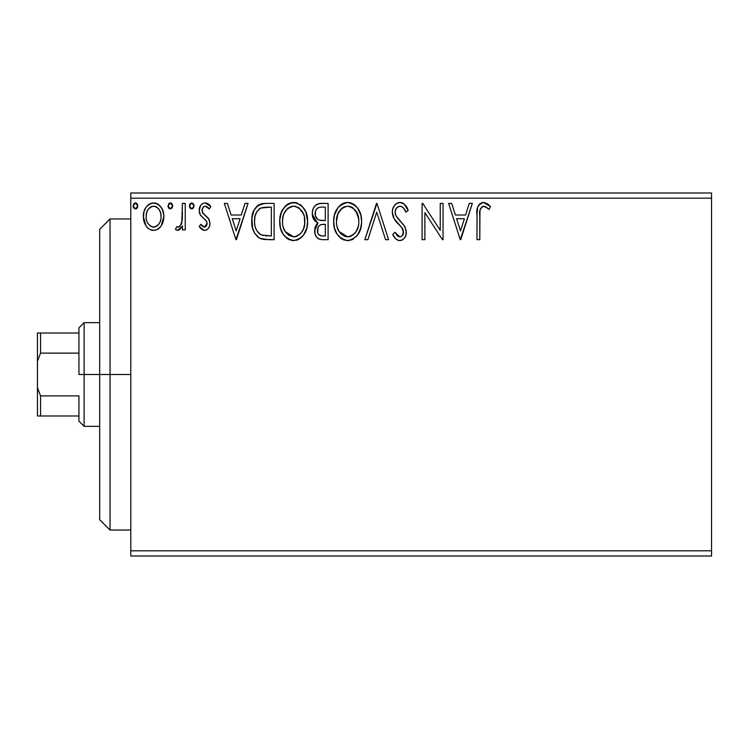 <?xml version="1.0" encoding="UTF-8"?>
<svg xmlns="http://www.w3.org/2000/svg" width="749" height="749" viewBox="0 0 749 749"><rect width="100%" height="100%" fill="white"/><g stroke="black" fill="none" stroke-linecap="round" stroke-linejoin="round"><path stroke-width="1.12" d="M130.785 555.992L711.55 555.992L130.785 555.992L130.785 198.195L711.55 198.195L711.55 550.805L130.785 550.805L130.785 555.992M161.119 225.983L163.825 216.573C163.9 209.046 160.483 204.486 153.582 202.913C146.692 204.496 143.284 209.046 143.349 216.573L146.064 226.001C147.834 228.773 150.343 230.224 153.582 230.374C156.831 230.224 159.34 228.763 161.119 225.983L163.198 221.489L163.797 215.384L162.449 209.654L160.211 206.041L157.253 203.719L152.403 202.988L149.088 204.177L145.84 207.576L143.939 211.892L143.387 217.819L144.838 223.839L146.738 226.91L149.257 229.185L153.582 230.374L156.906 229.7L160.436 226.9M182.438 203.382L185.237 203.382L182.438 203.382L181.801 222.313L180.34 225.702L178.505 227.059L176.792 226.647L175.463 229.466L177.288 230.346L179.236 229.952L182.438 226.001L182.438 229.906L185.237 229.906L185.237 203.382L185.237 229.906L185.237 203.382L182.438 203.382L182.007 221.404C181.773 224.232 180.453 226.132 178.047 227.116L176.792 226.647L175.463 229.466L177.588 230.374L182.438 226.001L182.438 229.906L185.237 229.906L182.438 229.906M204.58 230.374L206.911 229.746L208.634 228.052L209.608 225.833L209.842 222.359L208.344 218.268L202.651 212.969L202.193 208.952L203.353 207.024L205.395 206.172L207.642 207.089L209.224 208.971L210.825 206.509L208.419 203.953L205.086 202.913L202.53 203.616L200.638 205.488L199.197 210.581L200.442 215.235L205.853 220.346L206.93 222.294L206.949 224.766L205.572 226.76L203.279 226.825L200.826 224.326L199.197 226.601L201.481 229.11L204.58 230.374C208.185 229.625 209.954 227.303 209.898 223.417L208.999 219.326L202.651 212.969L201.987 210.441C202.024 208.053 203.166 206.63 205.395 206.172L209.224 208.971L210.825 206.509L205.086 202.913C201.135 203.756 199.168 206.312 199.197 210.581L200.114 214.682L206.434 221.142L207.108 223.548L204.411 227.116L200.826 224.326L199.197 226.601L204.159 230.346M265.68 203.382L260.933 203.971L258.049 205.301L254.07 210.226L251.936 217.884L252.572 228.071L254.613 233.211L259.426 238.079L264.228 239.455L274.115 239.68L274.115 203.382L265.68 203.382C255.999 204.702 251.364 210.6 251.776 221.077C251.355 228.52 254.089 234.287 259.978 238.369L268.619 239.68L274.115 239.68L274.115 203.382L274.115 239.68L268.619 239.68M319.907 203.428L328.099 203.382L318.98 203.569L315.666 205.235L313.438 208.231L312.389 211.817L312.605 216.564L314.486 220.459L318.007 222.968L316.462 224.503L314.786 228.511L315.086 234.147L316.649 237.264L318.681 238.912L322.089 239.661L328.099 239.68L328.099 203.382L328.099 239.68L328.099 203.382L320.844 203.382C315.17 204.252 312.314 207.688 312.277 213.69C312.249 218.025 314.159 221.114 318.007 222.968L314.599 230.683C314.655 236.403 317.436 239.399 322.959 239.68L321.227 239.586M367.899 239.68L364.857 239.68L376.494 203.382L364.857 239.68L367.899 239.68L376.728 212.145L385.557 239.68L388.591 239.68L376.962 203.382L388.591 239.68L376.962 203.382L364.857 239.68L367.899 239.68L376.728 212.145L385.557 239.68L388.591 239.68L385.557 239.68M440.243 203.382L440.243 230.383L422.736 203.382L422.099 203.382L422.099 239.68L424.889 239.68L424.889 212.613L442.453 239.68L443.043 239.68L443.043 203.382L440.243 203.382L443.043 203.382L440.243 203.382L440.243 230.383L422.736 203.382L422.099 203.382L422.099 239.68L424.889 239.68L424.889 212.613L442.453 239.68L443.043 239.68L443.043 203.382L443.043 239.68L442.453 239.68M479.8 215.534L480.109 209.935L481.832 206.846L484.631 206.321L489.088 209.43L490.511 206.64L487.524 203.756L483.142 202.473L479.903 203.756L477.74 207.127L477.029 213.437L477.01 239.68L479.8 239.68L479.8 215.534C478.957 211.087 480.249 207.969 483.676 206.172L485.511 206.696L489.088 209.43L490.511 206.64L483.648 202.455C478.105 204.337 475.896 208.578 477.01 215.169L477.01 239.68L479.8 239.68L479.94 211.321M469.314 203.382L472.357 203.382L460.719 239.68L472.357 203.382L469.314 203.382L465.588 215.019L455.392 215.019L451.666 203.382L448.623 203.382L460.261 239.68L472.357 203.382L469.314 203.382L465.588 215.019L455.392 215.019L451.666 203.382L448.623 203.382L460.261 239.68L448.623 203.382L451.666 203.382M399.985 202.455L396.698 203.372L394.264 205.769L392.785 208.868L392.317 212.276L394.114 218.727L401.801 227.602L403.374 231.029L402.588 235.392L400.64 236.796L398.14 236.422L394.966 232.237L392.785 234.465L395.472 238.566L397.419 240.045L399.788 240.607L402.606 239.811L404.722 237.77L405.911 235.074L406.192 230.701L404.273 225.721L396.024 215.89L395.172 213.25L395.425 210.141L397.148 207.351L400.181 206.172L402.241 206.846L403.795 208.372L405.874 212.22L408.139 210.385L404.151 204.018L399.985 202.455C394.92 203.559 392.364 206.827 392.317 212.276C392.719 216.948 394.732 220.852 398.356 223.988L401.801 227.602L403.486 232.293C403.496 234.905 402.279 236.441 399.826 236.89L394.966 232.237L392.785 234.465C394.068 237.892 396.408 239.942 399.788 240.607C404.16 239.671 406.323 236.843 406.276 232.143L404.844 226.61L396.024 215.89L395.107 212.323C395.172 208.821 396.858 206.771 400.181 206.172C403.093 207.052 404.994 209.065 405.874 212.22L408.139 210.385C406.922 205.947 404.207 203.307 399.985 202.455L399.123 202.502M361.598 221.367C361.73 211.04 357.067 204.73 347.602 202.455C338.145 204.814 333.502 211.181 333.679 221.545C333.502 232.021 338.211 238.369 347.817 240.607C357.207 238.135 361.804 231.722 361.598 221.367L360.821 214.916L357.282 207.632L353.762 204.28L350.813 202.904L347.602 202.455L344.371 202.923L341.432 204.327L337.939 207.735L334.447 215.066L333.679 221.545L334.447 228.071L337.041 234.091L341.572 238.809L346.993 240.579L352.255 239.624L357.451 235.242L360.438 229.194L361.552 223.052M307.624 221.367L305.779 211.836L302.25 206.387L296.838 202.904L290.387 202.923L284.994 206.471L281.502 211.967L279.752 219.916L280.463 228.071L283.066 234.091L287.588 238.809L292.194 240.504L297.053 240.101L301.435 237.489L304.375 233.875L306.847 227.846L307.624 221.367C307.755 211.04 303.083 204.73 293.617 202.455C284.161 204.814 279.527 211.181 279.705 221.545C279.517 232.021 284.227 238.369 293.833 240.607C303.233 238.135 307.83 231.722 307.624 221.367M245.017 203.382L248.059 203.382L236.422 239.68L248.059 203.382L245.017 203.382L241.29 215.019L231.095 215.019L227.359 203.382L224.326 203.382L235.954 239.68L248.059 203.382L245.017 203.382L241.29 215.019L231.095 215.019L227.359 203.382L224.326 203.382L235.954 239.68L224.326 203.382L227.359 203.382M194.075 205.938L193.495 203.943L191.744 202.913L190.003 203.943L189.422 205.938L190.003 207.941L191.744 208.971L193.504 207.941L194.075 205.938L191.744 202.913L189.422 205.938L191.744 208.971L194.075 205.938M172.673 205.938L172.092 203.943L170.079 202.942L168.6 203.943L168.048 206.471L169.817 208.896L172.092 207.941L172.673 205.938L170.341 202.913L168.019 205.938L170.341 208.971L172.673 205.938M137.769 205.938L137.189 203.943L135.176 202.942L133.697 203.943L133.144 206.471L134.914 208.896L137.198 207.941L137.769 205.938L135.438 202.913L133.116 205.938L135.438 208.971L137.769 205.938M711.55 193.008L130.785 193.008L130.785 550.805L711.55 550.805L711.55 555.992L711.55 198.195L130.785 198.195L130.785 193.008L711.55 193.008L711.55 198.195L711.55 193.008M479.8 239.68L477.01 239.68M477.104 211.499L477.244 209.711M477.291 209.336L477.422 208.409M477.553 207.773L477.74 207.127M477.834 206.827L478.386 205.601M479.079 204.599L479.912 203.756M481.673 202.754L482.431 202.558M484.706 202.548L484.172 202.483M490.511 206.64L489.088 209.43L487.393 207.997M487.037 207.716L483.33 206.2M484.154 206.218L483.676 206.172M480.521 208.587L480.109 209.945M480.072 210.188L479.969 211.031M460.495 230.926L456.59 218.736L464.399 218.736L460.495 230.926L456.59 218.736L464.399 218.736L460.495 230.926M424.889 239.68L422.099 239.68L422.099 203.382L422.736 203.382M400.734 202.492L401.483 202.633M402.213 202.867L402.831 203.138M403.084 203.279L403.552 203.569M405.855 205.928L406.866 207.595M406.922 207.698L407.522 208.924M408.139 210.385L405.874 212.22L404.956 210.235M402.953 207.426L402.25 206.846M401.249 206.35L399.095 206.312M398.234 206.63L396.642 207.866M397.148 207.351L395.893 208.962M395.425 210.141L395.107 212.323M395.332 214.13L395.172 213.25M395.556 214.823L396.483 216.695M397.419 218.043L398.131 218.933M399.367 220.337L400.659 221.685M401.633 222.687L402.569 223.689M405.172 227.256L404.844 226.61M406.192 233.613L405.921 235.046M405.902 235.102L404.732 237.761M402.606 239.811L401.258 240.41M399.18 240.569L399.788 240.607M398.543 240.466L397.457 240.064M396.109 239.174L395.472 238.557M395.182 238.219L394.807 237.751M392.785 234.465L394.966 232.237L395.388 233.023M396.839 235.242L398.14 236.422M398.955 236.768L400.64 236.796M403.29 233.866L403.43 233.108M403.43 233.098L403.486 232.293M403.046 229.803L402.803 229.222M402.485 228.642L401.314 227.031M397.195 222.762L395.041 220.15M393.356 217.21L392.776 215.572M392.439 213.971L392.354 213.119M392.345 211.415L392.317 212.276M393.394 207.267L394.246 205.797M394.292 205.732L395.341 204.458M396.736 203.344L399.077 202.511M404.151 204.018L403.542 203.569M393.375 235.542L394.002 236.6M395.641 215.047L395.341 214.167M360.821 227.865L357.451 235.242M357.432 235.261L356.402 236.497M351.244 240.036L353.079 239.193M347.817 240.607L346.993 240.579M344.54 240.157L342.714 239.455M341.544 238.8L340.018 237.63M339.063 236.693L337.059 234.109M335.505 231.198L335.028 229.971M334.354 227.705L333.867 224.84M333.867 218.296L334.12 216.555M334.915 213.474L335.486 211.976M337.022 209.037L337.939 207.735M338.979 206.481L340.514 205.001M341.422 204.327L342.602 203.634M344.39 202.913L345.972 202.567M347.602 202.455L348.416 202.483M349.268 202.567L350.813 202.904M354.099 204.505L356.234 206.387M357.245 207.585L358.228 208.971M358.621 209.608L359.763 211.855M360.072 212.604L360.821 214.907M361.346 217.566L361.411 218.062M348.631 240.579L349.446 240.485M347.03 206.2L347.695 206.172C355.241 208.053 358.94 213.128 358.808 221.386L358.677 218.839M348.997 206.265L351.646 207.108L348.997 206.265M353.144 208.063L357.367 213.755L356.318 211.724M358.397 217.06L358.808 221.386C358.977 229.709 355.279 234.877 347.695 236.89C340.083 234.961 336.338 229.849 336.47 221.554L336.507 222.865L336.47 221.554C336.292 213.175 340.037 208.053 347.695 206.172M357.385 229.11L358.2 226.601L356.196 231.46L352.62 235.27M336.619 224.176L336.507 222.865M339.138 231.572L347.695 236.89L349.006 236.778L345.111 236.478L341.123 234.006L339.138 231.572L337.097 226.75M343.866 207.042L341.806 208.362L345.092 206.565M341.254 208.84L338.539 212.454M337.921 213.802L341.806 208.362M337.087 216.321L336.47 221.554L337.911 213.821M349.511 236.684L351.009 236.178M354.96 233.154L356.739 230.514M358.668 224.017L358.2 226.61M318.559 238.847L317.894 238.435M316.658 237.274L315.732 235.795M315.357 234.952L315.095 234.194M315.057 234.062L314.72 232.471M315.385 226.413L314.786 228.511M316.452 224.513L317.099 223.754M317.351 222.65L312.305 214.411M312.782 209.945L313.428 208.25M316.368 204.683L317.211 204.187M316.209 217.725L317.585 219.223L315.329 215.768L315.535 210.975L315.067 213.69C315.329 209.233 317.679 207.033 322.117 207.108L325.309 207.108L325.309 220.599L319.449 220.169C316.555 219.008 315.095 216.845 315.067 213.69L315.217 215.319M321.396 235.898L322.407 235.954C319.074 235.804 317.398 234.025 317.398 230.617C317.539 226.395 319.701 224.297 323.877 224.326L325.309 224.326L325.309 235.954L321.368 235.898L318.606 234.549L320.038 235.56M317.398 230.617L317.651 232.696L318.053 227.368L317.398 230.617M323.877 224.326L321.293 224.569L325.309 224.326L325.309 235.954L322.407 235.954M320.076 225.018L321.293 224.569M318.718 226.226L318.278 226.91M320.553 220.421L323.896 220.599L319.449 220.169M318.306 207.688L320.001 207.239M315.535 210.975L316.087 209.804M321.892 235.944L321.368 235.898M318.606 234.549L317.651 232.696M318.053 227.368L319.065 225.814M307.577 223.005L307.427 224.644M306.847 227.846L303.467 235.242M303.448 235.261L302.427 236.497M299.141 239.165L297.259 240.036M293.833 240.607L293.009 240.579M292.194 240.504L288.73 239.455M287.569 238.8L286.043 237.63M285.079 236.693L283.075 234.109M281.53 231.198L281.044 229.971M280.379 227.724L279.883 224.878M279.883 218.296L280.135 216.555M280.931 213.474L283.955 207.735M284.994 206.481L286.539 205.001M287.447 204.327L288.627 203.634M290.415 202.913L291.988 202.567M293.617 202.455L294.441 202.483M295.284 202.567L296.838 202.904M300.124 204.505L302.25 206.387M303.308 207.651L303.972 208.559M304.637 209.608L305.779 211.855M306.088 212.604L306.837 214.907M307.362 217.566L307.427 218.062M283.937 213.802L287.26 208.859L289.882 207.042L293.711 206.172L292.391 206.265M304.684 224.026L304.834 221.386C305.002 229.709 301.295 234.877 293.711 236.89L288.777 235.317L285.154 231.572L293.711 236.89C286.099 234.961 282.364 229.849 282.495 221.554C282.317 213.175 286.052 208.053 293.711 206.172L295.012 206.265L293.711 206.172C301.257 208.053 304.965 213.128 304.834 221.386L304.693 218.839M282.495 221.554L283.103 216.33L282.495 221.554M282.635 224.176L282.532 222.865M292.101 206.321L291.118 206.565M289.891 207.042L287.831 208.362M287.27 208.84L284.554 212.454M304.412 217.06L304.684 224.017L303.401 229.11L304.225 226.601M299.16 208.063L303.392 213.755L302.343 211.724M297.662 207.108L298.626 207.679M293.711 236.89L295.022 236.778L293.711 236.89M295.537 236.684L297.025 236.178M297.512 235.944L295.022 236.778M303.401 229.11L300.976 233.154L298.636 235.27M302.24 231.432L302.755 230.514M264.219 239.455L262.936 239.268M262.066 239.081L261.026 238.791M259.978 238.369L260.483 238.594M258.882 237.77L257.207 236.497M253.508 230.945L253.096 229.849M253.031 229.662L252.582 228.108M252.553 227.996L252.179 226.161M251.973 224.691L251.879 223.623M254.08 210.197L255.737 207.529M256.823 206.321L258.049 205.301M260.905 203.981L261.944 203.719M262.506 203.616L264.079 203.438M260.54 234.493L261.457 234.943C256.504 231.806 254.211 227.19 254.576 221.077C254.22 215.403 256.317 211.049 260.858 208.025L271.325 207.108L271.325 235.954L261.457 234.943L259.294 233.651M256.252 212.744L255.184 215.665L257.16 211.181L260.858 208.025L259.444 208.821M261.298 207.857L268.32 207.108L262.665 207.51M263.414 235.495L262.403 235.261M267.459 235.916L265.427 235.785M254.576 221.077L254.95 216.733L254.576 221.077M254.894 225.159L254.651 223.127M255.961 228.988L255.343 227.162M256.944 230.917L256.008 229.1M259.407 208.859L258.864 209.289M257.15 211.199L255.493 214.617M254.95 216.733L255.063 216.218M236.197 230.926L232.284 218.736L240.092 218.736L236.197 230.926L232.284 218.736L240.092 218.736L236.197 230.926M203.737 230.28L202.904 230.009M202.136 229.587L201.481 229.11M200.985 228.688L200.255 227.939M199.197 226.601L200.826 224.326L201.518 225.28M201.818 225.636L202.314 226.142M203.822 227.041L205.02 227.031M206.424 225.88L206.949 224.766M206.958 224.719L206.986 222.5M206.939 222.322L207.061 222.912M206.761 221.807L205.863 220.356M204.421 219.008L203.644 218.399M199.637 213.54L199.309 212.145M199.318 208.915L199.524 207.932M199.711 207.342L199.927 206.78M201.902 204.065L202.53 203.616L201.902 204.065M205.675 202.951L205.086 202.913M206.481 203.091L208.381 203.925M208.437 203.953L209.757 205.076M210.825 206.509L209.224 208.971L208.203 207.632M206.012 206.237L204.646 206.275M203.953 206.565L203.353 207.024M202.867 207.604L201.987 210.441L202.988 213.437M202.352 212.379L205.619 215.712M208.69 218.792L209.411 220.309M209.898 223.417L209.842 222.359M209.608 225.852L209.224 226.966M208.634 228.052L206.93 229.737M205.778 230.224L205.254 230.327M201.987 210.441L202.043 209.692M208.877 208.456L209.224 208.971M205.853 220.346L206.434 221.142M201.163 224.812L200.826 224.326M190.742 208.69L189.572 207.052M189.74 204.411L190.733 203.213M193.504 203.953L193.944 204.898M180.902 228.529L177.288 230.346M175.463 229.466L176.792 226.647L178.936 226.919M179.713 226.385L178.945 226.91M182.101 220.833L180.34 225.702M182.007 221.395L182.166 220.29M182.269 219.139L182.41 215.656M182.428 214.57L182.438 212.295M182.4 215.993L182.382 216.854M172.542 206.986L171.849 208.259M169.33 208.681L168.6 207.95M168.591 207.932L168.16 207.052M168.609 203.925L169.808 202.998M170.875 202.998L171.343 203.204M172.101 203.953L172.635 205.413M159.659 227.762L159.134 228.258M157.889 229.185L156.944 229.681M153.582 230.374L152.45 230.308M151.523 230.13L149.472 229.306M149.088 229.072L148.339 228.52M144.894 223.96L144.042 221.704M143.995 221.526L143.508 219.111M143.349 216.573L143.387 215.384M143.49 214.223L143.565 213.708M144.37 210.553L145.83 207.595M147.244 205.732L148.442 204.636M151.242 203.222L152.403 202.988M154.79 202.998L155.755 203.176M157.271 203.728L161.278 207.482M161.335 207.576L162.383 209.505M162.87 210.722L163.685 214.205M163.825 216.573L163.788 217.819M163.685 219.026L163.198 221.461M162.814 222.668L162.552 223.333M162.346 223.811L161.84 224.803M158.086 204.177L157.253 203.719M154.172 202.942L153.582 202.913M148.948 208.344L151.85 206.434L153.592 206.172L151.832 206.443M161.035 216.555L160.623 213.044L161.035 216.555C161.157 222.181 158.676 225.711 153.592 227.116C148.508 225.702 146.027 222.181 146.139 216.555L146.242 218.352L146.139 216.555C146.018 210.937 148.499 207.482 153.592 206.172C158.685 207.473 161.166 210.937 161.035 216.555L161.007 217.444M151.832 226.835L153.142 227.097L150.259 226.02L147.796 223.174M146.551 220.084L146.242 218.333M153.142 227.097L154.5 227.041L153.142 227.097M150.221 207.23L149.566 207.745M146.561 213.053L146.139 216.555L146.561 213.053L147.909 209.748M155.333 206.434L153.592 206.172L156.916 207.201L159.294 209.786L158.526 208.671M156.916 207.201L156.035 206.705M155.792 226.666L154.481 227.05M158.039 225.028L156.925 226.02M159.284 223.352L158.704 224.213M137.638 206.986L136.945 208.259M136.458 208.671L135.981 208.887M133.687 207.941L133.266 207.052M133.247 206.996L133.144 206.471M133.715 203.915L134.904 202.998M135.972 202.998L137.189 203.943M137.086 203.794L137.629 204.88M351.646 207.108L352.601 207.679M356.149 211.452L358.668 218.783M351.487 235.944L349.006 236.778M322.772 220.581L321.658 220.534M321.096 220.478L319.992 220.318M318.484 219.775L317.585 219.223M316.967 208.634L318.063 207.801M322.117 207.108L325.309 207.108L325.309 220.599L323.896 220.599M283.103 216.33L283.927 213.821M285.116 211.471L285.978 210.235M293.056 206.2L293.711 206.172M294.366 206.2L296.286 206.546M303.392 213.755L304.216 216.218M285.154 231.572L283.113 226.75M268.32 207.108L271.325 207.108L271.325 235.954L269.49 235.954M259.669 233.941L257.506 231.778M148.368 209.046L148.929 208.362M150.259 207.211L151.85 206.434M159.294 209.786L160.623 213.044M160.632 220.084L160.202 221.442M110.047 374.5L99.673 374.5L99.673 519.694L99.673 229.306L99.673 374.5L110.047 374.5L110.047 530.058L110.047 374.5L130.785 374.5L110.047 374.5L110.047 218.942L110.047 374.5M78.935 333.015L78.935 374.5L84.122 374.5L84.122 322.65L84.122 374.5L99.673 374.5L84.122 374.5L84.122 426.35L84.122 374.5L78.935 374.5L78.935 327.828L78.935 333.015L37.45 333.015L37.45 361.215L40.558 353.116L78.935 353.116L40.558 353.116L40.558 333.015L40.558 353.116L37.45 361.215L37.45 333.015L78.935 333.015M78.935 395.884L78.935 421.172L78.935 395.884L40.558 395.884L37.45 387.785L37.45 361.215L37.45 415.985L78.935 415.985L40.558 415.985L40.558 395.884L40.558 415.985L37.45 415.985L37.45 387.785L40.558 395.884L78.935 395.884M130.785 530.058L110.047 530.058L99.673 519.694M130.785 218.942L110.047 218.942L99.673 229.306M78.935 327.828L84.122 322.65L99.673 322.65M99.673 426.35L84.122 426.35L78.935 421.172"/></g></svg>
